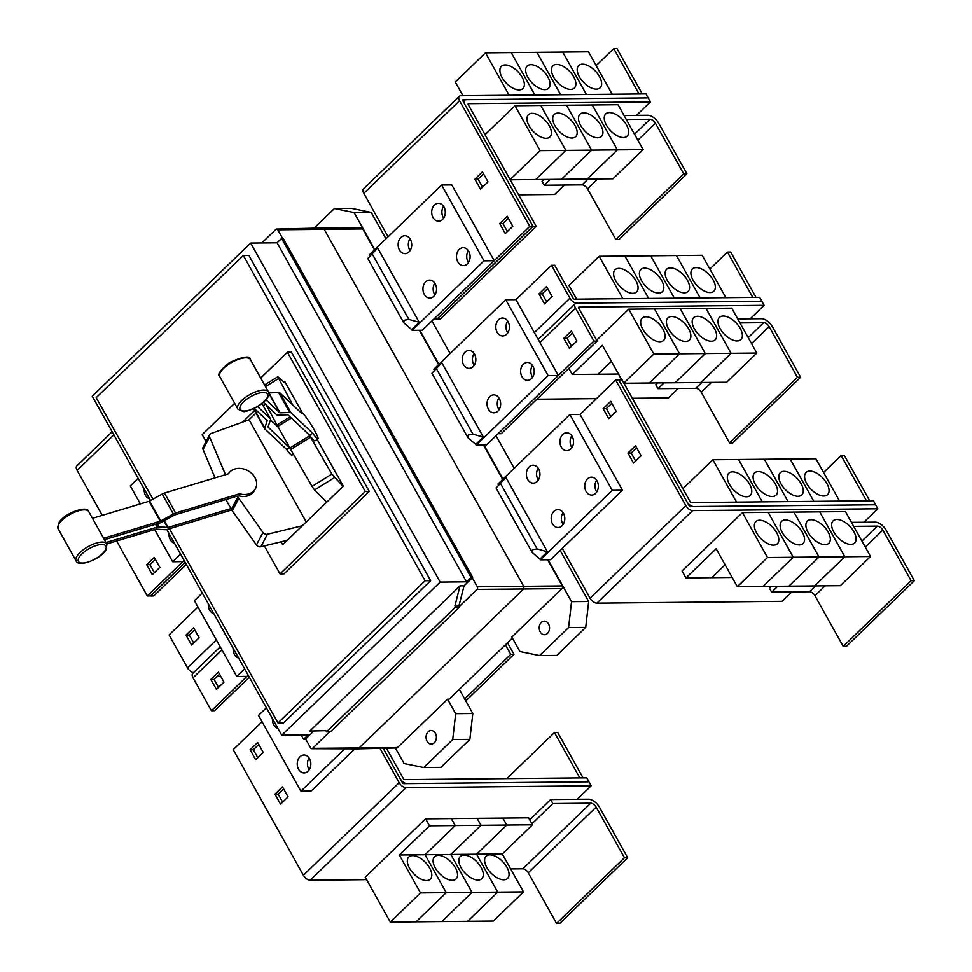 <?xml version="1.0" encoding="UTF-8"?>
<svg xmlns="http://www.w3.org/2000/svg" width="972" height="972" viewBox="0 0 972 972"><rect width="100%" height="100%" fill="white"/><g stroke="black" fill="none" stroke-linecap="round" stroke-linejoin="round"><path stroke-width="1.46" d="M266.049 399.881L279.766 412.808L289.765 412.493A4.945 1.883 -29.2 0 1 291.041 412.821L312.753 433.269A15.443 1.701 -121.8 0 0 316.823 438.287A15.443 1.701 -121.8 0 0 317.99 438.931A15.443 1.701 -121.8 0 0 312.863 427.486A15.443 1.701 -121.8 0 0 302.875 413.343A15.443 1.701 -121.8 0 0 301.709 412.687A15.443 1.701 -121.8 0 0 301.599 413.319L279.887 392.87A4.945 1.883 150.8 0 0 278.612 392.542L268.807 392.931M317.99 438.931L314.867 440.875A15.443 1.701 -121.8 0 1 313.689 440.219A15.443 1.701 -121.8 0 1 309.631 435.213L287.906 414.765L277.907 415.068A4.945 1.883 -29.2 0 1 276.643 414.752L263.534 402.396M293.447 454.167L291.904 455.127A15.443 1.701 58.2 0 1 290.725 454.471A15.443 1.701 58.2 0 1 286.667 449.453L264.943 429.004A4.945 1.883 -29.2 0 1 264.809 428.834A4.945 1.883 -29.2 0 1 264.797 427.996L267.251 420.572L254.3 408.386M257.629 406.624L270.374 418.628A4.945 1.883 -29.2 0 1 270.52 418.81A4.945 1.883 -29.2 0 1 270.532 419.649L268.041 427.024L289.899 447.995A15.698 1.725 58.2 0 0 290.737 449.477L312.048 486.365L314.527 489.961L326.701 502.196M266.279 404.996L277.044 424.983A15.698 1.725 58.2 0 0 277.834 426.416L289.437 447.181M278.284 427.23L270.459 419.855M232.077 510.519A15.443 12.357 27.6 0 1 230.935 510.215L167.026 529.448A4.945 1.883 -29.2 0 1 165.119 529.728L156.067 529.145L106.811 543.968M106.179 542.498L157.1 527.176A4.945 1.883 -29.2 0 1 159.007 526.897L168.059 527.468L230.923 508.563L231.372 509.377A15.698 12.551 27.6 0 0 232.284 510.81L256.438 545.013A3.706 2.965 27.6 0 0 260.885 546.762L287.262 540.323M104.186 538.111L160.186 521.259L173.344 513.994A4.945 1.883 -29.2 0 1 175.628 513.009L239.537 493.776A15.443 12.357 -152.4 0 0 248.783 493.91A15.443 12.357 -152.4 0 0 255.502 488.6A15.443 12.357 -152.4 0 0 251.809 473.534A15.443 12.357 -152.4 0 0 234.847 468.966A15.443 12.357 -152.4 0 0 228.384 473.826L164.475 493.059A4.945 1.883 150.8 0 0 162.19 494.043L149.044 501.297L93.13 518.125M255.502 488.6L254.47 490.568A15.443 12.357 -152.4 0 1 247.751 495.878A15.443 12.357 -152.4 0 1 238.505 495.756L174.595 514.978L161.437 522.243A4.945 1.883 -29.2 0 1 159.165 523.228L104.867 539.569M225.881 499.547L230.923 508.563M309.631 435.213L312.753 433.269M292.706 404.935L277.81 376.759L286.12 383.867M286.667 449.453L289.668 447.594M343.055 486.401L331.877 474.069L310.566 437.181A15.698 1.725 -121.8 0 1 309.728 435.699L309.266 434.873M230.935 510.215L237.909 496.886L237.46 496.072M302.341 525.743L267.409 534.272A3.706 2.965 -152.4 0 1 262.975 532.522L238.808 498.32A15.698 12.551 -152.4 0 1 237.909 496.886M238.505 495.756L239.537 493.776M225.516 474.688A15.698 12.551 -152.4 0 1 225.115 473.814L209.6 437.011A3.706 2.965 -152.4 0 1 209.624 434.703A3.706 2.965 -152.4 0 1 211.082 433.476L249.087 419.758L306.229 522M209.624 434.703L203.099 447.193A3.706 2.965 27.6 0 0 203.063 449.501L215.019 477.847M265.283 404.06L263.327 405.944M255.988 413.039L249.002 419.795M284.055 382.069L284.747 381.401L302.328 412.881M317.176 439.441L343.298 486.17L282.706 544.721L281.078 541.829M242.648 422.091L254.591 410.548M264.372 545.912L280.021 573.905L365.265 491.516L287.42 352.228L261.444 377.343M234.191 403.672L202.176 434.618L206.052 441.543M583.03 777.867L557.697 732.536L554.477 732.56L506.825 778.621M554.477 732.56L579.81 777.904M287.42 352.228L291.442 352.192L369.287 491.48L284.043 573.869L280.021 573.905M365.265 491.516L369.287 491.48M186.308 564.465L153.734 595.945L150.526 595.982L185.19 562.472M465.77 700.897L513.969 654.314L510.762 654.338L505.416 644.776M464.652 698.904L510.762 654.338M507.518 642.747L513.969 654.314M627.669 857.754L624.461 857.778L596.152 807.149A4.945 2.612 46 0 0 590.709 803.188L552.898 803.565L550.674 799.567L588.473 799.191A9.89 5.224 -134 0 1 599.372 807.112L627.669 857.754L559.775 923.364L556.555 923.4L624.461 857.778M531.939 823.819L552.898 803.565M556.555 923.4L528.258 872.759A4.945 2.612 46 0 0 522.815 868.81L510.677 868.919M412.59 855.603A15.443 8.165 -134 0 1 427.741 865.116A15.443 8.165 -134 0 1 430.292 879.186A15.443 8.165 -134 0 1 426.526 880.547A15.443 8.165 -134 0 1 411.375 871.046A15.443 8.165 -134 0 1 408.823 856.976A15.443 8.165 -134 0 1 412.59 855.603M446.233 892.648L420.487 892.904L399.298 854.983L429.478 825.823L455.212 825.568L425.043 854.728L446.233 892.648L416.052 921.808L390.307 922.063L420.487 892.904M450.801 854.485L471.991 892.393L446.245 892.648L425.056 854.728L455.236 825.568L480.97 825.313L450.801 854.485L399.298 854.983M438.348 855.348A15.443 8.165 -134 0 1 453.499 864.861A15.443 8.165 -134 0 1 456.05 878.931A15.443 8.165 -134 0 1 452.284 880.292A15.443 8.165 -134 0 1 437.133 870.791A15.443 8.165 -134 0 1 434.581 856.721A15.443 8.165 -134 0 1 438.348 855.348M471.991 892.393L441.81 921.553L416.077 921.808L446.245 892.648M464.106 855.105A15.443 8.165 -134 0 1 479.257 864.606A15.443 8.165 -134 0 1 481.808 878.676A15.443 8.165 -134 0 1 478.054 880.049A15.443 8.165 -134 0 1 462.903 870.535A15.443 8.165 -134 0 1 460.339 856.466A15.443 8.165 -134 0 1 464.106 855.105M497.749 892.138L472.015 892.393L450.826 854.473L480.994 825.313L506.74 825.058L476.559 854.23L497.749 892.138L467.568 921.31L441.835 921.553L472.015 892.393M502.317 853.975L523.507 891.883L497.773 892.138L476.584 854.23L506.752 825.058L532.498 824.815L502.317 853.975L450.826 854.473M489.864 854.85A15.443 8.165 -134 0 1 505.027 864.351A15.443 8.165 -134 0 1 507.578 878.433A15.443 8.165 -134 0 1 503.812 879.794A15.443 8.165 -134 0 1 488.661 870.28A15.443 8.165 -134 0 1 486.109 856.211A15.443 8.165 -134 0 1 489.864 854.85M523.507 891.883L493.339 921.055L467.593 921.298L497.773 892.138M386.382 748.197L403.392 778.633A1.239 0.656 46 0 0 404.753 779.617L586.711 777.843L588.947 781.828L406.989 783.614A6.184 3.268 -134 0 1 400.172 778.669L383.187 748.27M169.456 528.719L278.004 722.925L425.104 580.746L243.328 255.478L96.216 397.657L152.956 499.183M150.502 595.933L185.178 562.448M223.961 682.125L216.416 689.415L210.839 679.44L218.384 672.15L223.961 682.125M219.502 674.143L214.059 679.404L210.839 679.44M214.059 679.404L218.518 687.386M199.139 637.729L191.593 645.019L186.017 635.044L193.562 627.754L199.139 637.729M194.679 629.747L189.236 635.008L186.017 635.044M189.236 635.008L193.695 642.99M529.716 819.821L550.674 799.567M429.478 825.823L425.566 818.837L365.217 877.169L390.307 922.063M425.566 818.837L451.312 818.582L455.212 825.568M455.236 825.568L451.336 818.582L477.07 818.327L480.97 825.313M480.994 825.313L477.094 818.327L502.828 818.084L506.74 825.058M506.752 825.058L502.852 818.084L528.598 817.829L532.498 824.815M257.823 757.723L253.364 749.752L258.807 744.491M282.633 802.131L278.174 794.148L283.617 788.887M154.39 572.642L149.931 564.671L155.374 559.41M243.328 255.478L248.868 255.429L430.657 580.697L283.545 722.864L278.004 722.925M425.104 580.746L430.657 580.697M309.096 758.014A8.955 6.804 -90.6 0 0 309.218 769.848M216.975 676.585L220.838 676.548M249.306 677.18L214.63 710.69L211.41 710.726L193.027 677.824A6.184 3.268 46 0 1 192.76 673.341L220.207 646.817M193.428 672.685A6.184 3.268 -134 0 1 187.475 667.825L169.079 634.935L197.96 607.014M246.961 676.378L211.41 710.726M383.162 748.27L402.384 782.679A1.239 0.656 46 0 0 403.757 783.663L588.947 781.828M588.923 781.853L591.158 785.838L405.98 787.66A6.184 3.268 -134 0 1 399.176 782.703L379.967 748.343M577.222 799.312L591.158 785.838M366.614 879.66L310.214 880.207A6.184 3.268 -134 0 1 303.398 875.262L233.207 749.667L262.088 721.759M263.266 752.474L255.721 759.764L250.144 749.777L257.689 742.487L263.266 752.474M253.364 749.752L250.144 749.777M288.077 796.87L280.544 804.16L274.967 794.185L282.512 786.895L288.077 796.87M278.174 794.148L274.967 794.185M159.833 567.381L152.288 574.671L146.711 564.696L154.256 557.406L159.833 567.381M149.931 564.671L146.711 564.696M116.604 541.015L147.307 595.97L150.526 595.933M112.145 431.775L76.849 465.892A6.184 3.268 46 0 0 77.116 470.375L102.267 515.379M683.729 173.854L615.835 239.464L619.055 239.44L686.949 173.818L683.729 173.854L655.432 123.213A4.945 2.612 46 0 0 649.989 119.252L626.296 119.483M624.06 115.498L647.753 115.267A9.89 5.224 -134 0 1 658.652 123.177L686.949 173.818M615.835 239.464L587.538 188.835A4.945 2.612 46 0 0 582.082 184.874L544.284 185.239L550.322 179.407M546.155 138.291A15.443 8.165 -134 0 1 531.004 128.79A15.443 8.165 -134 0 1 528.452 114.708A15.443 8.165 -134 0 1 532.206 113.347A15.443 8.165 -134 0 1 547.37 122.849A15.443 8.165 -134 0 1 549.921 136.931A15.443 8.165 -134 0 1 546.155 138.291M510.227 179.796L612.968 178.787L643.136 149.627L617.402 149.882L587.197 179.042L617.402 149.882L592.3 104.988L617.378 149.882L591.632 150.138L561.439 179.298L591.632 150.138L566.542 105.231L618.046 104.733L643.136 149.627M510.13 179.613L540.116 150.636L565.85 150.393L535.681 179.553L565.874 150.393L591.62 150.138L566.518 105.231L540.784 105.486L565.874 150.393M571.913 138.036A15.443 8.165 -134 0 1 556.762 128.535A15.443 8.165 -134 0 1 554.21 114.453A15.443 8.165 -134 0 1 557.977 113.092A15.443 8.165 -134 0 1 573.128 122.606A15.443 8.165 -134 0 1 575.679 136.675A15.443 8.165 -134 0 1 571.913 138.036M597.671 137.781A15.443 8.165 -134 0 1 582.52 128.28A15.443 8.165 -134 0 1 579.968 114.21A15.443 8.165 -134 0 1 583.735 112.837A15.443 8.165 -134 0 1 598.886 122.351A15.443 8.165 -134 0 1 601.437 136.42A15.443 8.165 -134 0 1 597.671 137.781M623.441 137.538A15.443 8.165 -134 0 1 608.29 128.025A15.443 8.165 -134 0 1 605.726 113.955A15.443 8.165 -134 0 1 609.493 112.594A15.443 8.165 -134 0 1 624.644 122.095A15.443 8.165 -134 0 1 627.195 136.165A15.443 8.165 -134 0 1 623.441 137.538M869.709 500.823L844.364 455.479L841.144 455.516L823.576 472.489M841.144 455.516L866.489 500.859M732.572 471.845A15.443 8.165 -134 0 1 747.723 481.347A15.443 8.165 -134 0 1 750.275 495.416A15.443 8.165 -134 0 1 746.508 496.777A15.443 8.165 -134 0 1 731.357 487.276A15.443 8.165 -134 0 1 728.806 473.206A15.443 8.165 -134 0 1 732.572 471.845M813.819 501.37L790.127 458.991L764.393 459.234L788.073 501.625L764.369 459.234L712.865 459.744L682.879 488.722M758.33 471.59A15.443 8.165 -134 0 1 773.481 481.091A15.443 8.165 -134 0 1 776.033 495.161A15.443 8.165 -134 0 1 772.266 496.534A15.443 8.165 -134 0 1 757.115 487.021A15.443 8.165 -134 0 1 754.564 472.951A15.443 8.165 -134 0 1 758.33 471.59M784.088 471.335A15.443 8.165 -134 0 1 799.239 480.836A15.443 8.165 -134 0 1 801.791 494.918A15.443 8.165 -134 0 1 798.024 496.279A15.443 8.165 -134 0 1 782.873 486.765A15.443 8.165 -134 0 1 780.322 472.696A15.443 8.165 -134 0 1 784.088 471.335M809.846 471.08A15.443 8.165 -134 0 1 824.997 480.593A15.443 8.165 -134 0 1 827.561 494.663A15.443 8.165 -134 0 1 823.794 496.024A15.443 8.165 -134 0 1 808.643 486.522A15.443 8.165 -134 0 1 806.092 472.441A15.443 8.165 -134 0 1 809.846 471.08M839.577 501.115L815.885 458.735L790.139 459.003M325.802 730.604L326.483 731.819L455.637 606.99L454.957 605.775L460.035 585.837L309.801 731.029L325.802 730.604M166.783 529.521L281.734 735.221L440.158 582.107L466.548 581.851L277.069 242.818L281.588 238.444L471.08 577.477L472.684 577.465L464.057 585.8L458.978 605.738L454.957 605.775M466.548 581.851L471.08 577.477M440.158 582.107L250.679 243.073L277.069 242.818M250.679 243.073L92.255 396.187L150.575 500.519M281.734 735.221L308.124 734.954L303.592 739.328L301.186 735.026M325.839 730.665L313.822 730.98L305.208 739.315L303.592 739.328M277.907 728.356A8.955 6.804 89.4 0 1 272.464 718.624M300.008 756.751A8.955 6.804 89.4 0 1 303.957 755.025A8.955 6.804 89.4 0 1 310.493 761.173A8.955 6.804 89.4 0 1 308.088 771.221A8.955 6.804 89.4 0 1 304.139 772.947A8.955 6.804 89.4 0 1 297.602 766.799A8.955 6.804 89.4 0 1 300.008 756.751M213.779 613.624A8.955 6.804 89.4 0 1 208.336 603.891M238.59 658.02A8.955 6.804 89.4 0 1 233.159 648.288M149.652 498.879A8.955 6.804 89.4 0 1 144.208 489.147M174.462 543.275A8.955 6.804 89.4 0 1 169.031 533.543M154.682 529.558L172.651 561.731L182.87 561.634L147.307 595.97M202.273 593.042L194.4 600.647L236.779 676.476L246.997 676.378L248.2 675.212M354.865 748.853L311.125 791.111L300.907 791.22L344.781 748.817M266.401 707.774L258.528 715.392L300.907 791.22M138.145 478.297L130.272 485.903L140.345 503.921M544.284 185.239L542.048 181.254L543.895 179.468M540.116 150.636L515.026 105.741L540.76 105.486L565.85 150.393M485.04 134.719L515.026 105.741M642.322 93.956L616.965 48.6L613.745 48.636L596.176 65.61M613.745 48.636L639.102 93.992M505.173 64.954A15.443 8.165 -134 0 1 520.324 74.467A15.443 8.165 -134 0 1 522.875 88.537A15.443 8.165 -134 0 1 519.109 89.898A15.443 8.165 -134 0 1 503.958 80.397A15.443 8.165 -134 0 1 501.406 66.315A15.443 8.165 -134 0 1 505.173 64.954M612.19 94.26L588.485 51.844L485.465 52.865L455.285 82.025L462.939 95.718M530.931 64.699A15.443 8.165 -134 0 1 546.082 74.212A15.443 8.165 -134 0 1 548.633 88.282A15.443 8.165 -134 0 1 544.867 89.643A15.443 8.165 -134 0 1 529.716 80.141A15.443 8.165 -134 0 1 527.164 66.072A15.443 8.165 -134 0 1 530.931 64.699M556.689 64.456A15.443 8.165 -134 0 1 571.84 73.957A15.443 8.165 -134 0 1 574.391 88.027A15.443 8.165 -134 0 1 570.625 89.4A15.443 8.165 -134 0 1 555.474 79.886A15.443 8.165 -134 0 1 552.922 65.817A15.443 8.165 -134 0 1 556.689 64.456M582.447 64.201A15.443 8.165 -134 0 1 597.598 73.702A15.443 8.165 -134 0 1 600.161 87.772A15.443 8.165 -134 0 1 596.395 89.145A15.443 8.165 -134 0 1 581.244 79.631A15.443 8.165 -134 0 1 578.692 65.561A15.443 8.165 -134 0 1 582.447 64.201M650.45 101.89L648.215 97.893L466.268 99.679A6.184 3.268 46 0 0 464.762 100.225A6.184 3.268 46 0 0 465.029 104.709L533.008 226.33L536.216 226.306L468.249 104.672A1.239 0.656 -134 0 1 468.492 103.676L650.45 101.89L636.49 115.376M536.216 226.306L440.413 318.901L437.193 318.925L533.008 226.33M911.129 580.734L843.234 646.356L846.454 646.319L914.348 580.697L911.129 580.734L882.831 530.092A4.945 2.612 46 0 0 877.388 526.131L853.695 526.374M851.46 522.377L875.152 522.146A9.89 5.224 -134 0 1 886.051 530.068L914.348 580.697M843.234 646.356L814.937 595.715A4.945 2.612 46 0 0 809.482 591.754L771.683 592.13L777.722 586.286M773.554 545.171A15.443 8.165 -134 0 1 758.403 535.669A15.443 8.165 -134 0 1 755.852 521.6A15.443 8.165 -134 0 1 759.606 520.227A15.443 8.165 -134 0 1 774.769 529.74A15.443 8.165 -134 0 1 777.321 543.81A15.443 8.165 -134 0 1 773.554 545.171M725.088 564.756L711.711 577.684L685.977 577.939L716.145 548.767L737.335 586.687L840.367 585.679L870.535 556.506L844.802 556.762L814.597 585.922L844.802 556.762L819.7 511.867L844.777 556.762L819.032 557.017L788.839 586.177L819.032 557.017L793.942 512.123L819.019 557.017L793.274 557.272L763.081 586.432L793.274 557.272L768.184 512.365L793.249 557.272L767.516 557.527L742.426 512.621L845.446 511.612L870.535 556.506M737.335 586.687L767.516 557.527M799.312 544.915A15.443 8.165 -134 0 1 784.161 535.414A15.443 8.165 -134 0 1 781.61 521.344A15.443 8.165 -134 0 1 785.376 519.971A15.443 8.165 -134 0 1 800.527 529.485A15.443 8.165 -134 0 1 803.079 543.555A15.443 8.165 -134 0 1 799.312 544.915M732.195 577.477L711.735 577.684L725.088 564.768M825.07 544.672A15.443 8.165 -134 0 1 809.919 535.159A15.443 8.165 -134 0 1 807.368 521.089A15.443 8.165 -134 0 1 811.134 519.728A15.443 8.165 -134 0 1 826.285 529.23A15.443 8.165 -134 0 1 828.837 543.299A15.443 8.165 -134 0 1 825.07 544.672M850.84 544.417A15.443 8.165 -134 0 1 835.689 534.904A15.443 8.165 -134 0 1 833.126 520.834A15.443 8.165 -134 0 1 836.892 519.473A15.443 8.165 -134 0 1 852.043 528.975A15.443 8.165 -134 0 1 854.595 543.056A15.443 8.165 -134 0 1 850.84 544.417M736.557 502.135L712.865 459.744M738.611 459.489L762.291 501.88L738.623 459.489M813.843 501.37L790.151 458.991M622.092 379.955L690.071 501.588A1.239 0.656 46 0 0 691.432 502.573L873.391 500.787L875.614 504.784L693.668 506.558A6.184 3.268 -134 0 1 686.852 501.613L618.872 379.991L622.092 379.955M313.822 730.98L309.801 731.029M326.483 731.819L330.504 731.77L459.659 606.953L455.637 606.99M464.057 585.8L460.035 585.837M458.978 605.738L459.659 606.953M472.684 577.465L283.204 238.432L281.588 238.444M329.702 731.782L312.571 748.343A1.859 1.409 89.4 0 1 310.603 747.93L305.585 738.951M236.779 676.476L244.652 668.87M172.651 561.731L180.525 554.125M184.073 560.467L182.87 561.634M518.635 194.837L554.635 194.473L564.404 185.045M509.17 95.268L485.465 52.865M511.211 52.609L534.904 95.013L511.223 52.609M536.969 52.354L560.662 94.758L536.994 52.354M562.727 52.099L586.432 94.503L562.752 52.099M468.346 250.679A8.955 6.804 -90.6 0 0 468.468 262.513M443.536 206.283A8.955 6.804 -90.6 0 0 443.645 218.117M434.776 283.131A8.955 6.804 -90.6 0 0 434.897 294.953M409.965 238.723A8.955 6.804 -90.6 0 0 410.075 250.557M404.158 320.274L408.835 319.423L419.187 322.315L411.642 329.605L403.745 322.801L404.158 320.274M377.658 247.994L367.817 258.528L377.658 247.994L419.187 322.315M482.562 187.11L478.103 179.127L483.546 173.867M507.372 231.506L502.913 223.536L508.356 218.275M635.627 460.995L631.168 453.013L636.611 447.752M610.805 416.587L606.346 408.617L611.789 403.356M771.683 592.13L769.447 588.133L771.294 586.347M685.977 577.939L682.065 570.953L742.426 512.621M618.872 380.028L689.063 505.622A1.239 0.656 46 0 0 690.424 506.619L875.602 504.796L877.825 508.793L692.659 510.604A6.184 3.268 -134 0 1 685.843 505.659L615.653 380.064L618.872 379.991M596.601 480.168A8.955 6.804 -90.6 0 0 596.723 491.99M571.791 435.76A8.955 6.804 -90.6 0 0 571.901 447.594M563.031 512.609A8.955 6.804 -90.6 0 0 563.14 524.443M538.221 468.212A8.955 6.804 -90.6 0 0 538.33 480.034M532.401 549.763L537.091 548.901L547.443 551.792L539.897 559.082L532 552.278L532.401 549.763M505.914 477.483L496.072 488.005L505.914 477.483L547.443 551.792M311.733 748.695L357.575 748.865A2.466 1.871 -90.6 0 0 358.68 748.379L523.143 589.445A2.466 1.871 -90.6 0 0 523.531 585.995L324.016 228.991A2.466 1.871 -90.6 0 0 322.461 227.983L276.643 229.052A1.859 1.409 89.4 0 1 277.81 229.805L282.633 238.432M472.307 577.83L477.325 586.809A1.859 1.409 89.4 0 1 477.033 589.397L459.379 606.455M261.808 242.964L275.841 229.404A1.859 1.409 89.4 0 1 276.643 229.052M428.154 731.794A6.792 5.164 89.4 0 1 431.155 730.482A6.792 5.164 89.4 0 1 436.112 735.148A6.792 5.164 89.4 0 1 434.29 742.766A6.792 5.164 89.4 0 1 431.289 744.078A6.792 5.164 89.4 0 1 426.331 739.413A6.792 5.164 89.4 0 1 428.154 731.794M423.743 767.564L440.875 767.394L469.853 739.388L452.721 739.558L423.743 767.564L404.06 763.53L395.373 747.978M469.853 739.388L472.805 713.497L459.306 689.342M472.805 713.497L455.661 713.655L452.721 739.558M465.029 104.709L462.781 100.736A1.239 0.656 -134 0 1 463.024 99.727L465.928 99.703M648.19 97.893L645.967 93.919L460.801 95.742A6.184 3.268 46 0 0 459.294 96.289A6.184 3.268 46 0 0 459.562 100.772L529.752 226.355L532.972 226.33L437.193 318.889L434.022 318.913M465.005 104.733L532.972 226.33M467.338 263.886A8.955 6.804 89.4 0 1 463.389 265.611A8.955 6.804 89.4 0 1 456.852 259.463A8.955 6.804 89.4 0 1 459.258 249.415A8.955 6.804 89.4 0 1 463.207 247.69A8.955 6.804 89.4 0 1 469.743 253.838A8.955 6.804 89.4 0 1 467.338 263.886M442.527 219.478A8.955 6.804 89.4 0 1 438.566 221.203A8.955 6.804 89.4 0 1 432.042 215.055A8.955 6.804 89.4 0 1 434.435 205.019A8.955 6.804 89.4 0 1 438.396 203.294A8.955 6.804 89.4 0 1 444.933 209.442A8.955 6.804 89.4 0 1 442.527 219.478M433.767 296.326A8.955 6.804 89.4 0 1 429.818 298.052A8.955 6.804 89.4 0 1 423.282 291.904A8.955 6.804 89.4 0 1 425.687 281.856A8.955 6.804 89.4 0 1 429.636 280.13A8.955 6.804 89.4 0 1 436.173 286.278A8.955 6.804 89.4 0 1 433.767 296.326M408.957 251.93A8.955 6.804 89.4 0 1 404.996 253.656A8.955 6.804 89.4 0 1 398.471 247.508A8.955 6.804 89.4 0 1 400.865 237.46A8.955 6.804 89.4 0 1 404.826 235.734A8.955 6.804 89.4 0 1 411.363 241.882A8.955 6.804 89.4 0 1 408.957 251.93M488.005 181.849L480.46 189.139L474.883 179.164L482.428 171.874L488.005 181.849M478.103 179.127L474.883 179.164M512.815 226.245L505.27 233.535L499.693 223.56L507.238 216.27L512.815 226.245M502.913 223.536L499.693 223.56M459.294 96.289L363.516 188.847A6.184 3.268 46 0 0 363.795 193.319L388.071 236.767M641.07 455.734L633.525 463.024L627.948 453.049L635.494 445.759L641.07 455.734M631.168 453.013L627.948 453.049M616.248 411.326L608.715 418.628L603.138 408.641L610.683 401.351L616.248 411.326M606.346 408.617L603.138 408.641M791.803 591.924L782.059 601.34L596.881 603.162A6.184 3.268 -134 0 1 590.077 598.217L562.253 548.427L550.541 559.738L548.123 559.763L571.548 601.668L568.596 627.572L539.618 655.565L519.947 651.544L511.843 637.049L561.938 588.643A1.944 1.482 -90.6 0 0 562.241 585.922L547.637 559.775M863.889 522.256L877.825 508.793M595.593 493.363A8.955 6.804 89.4 0 1 591.644 495.088A8.955 6.804 89.4 0 1 585.108 488.94A8.955 6.804 89.4 0 1 587.513 478.892A8.955 6.804 89.4 0 1 591.462 477.167A8.955 6.804 89.4 0 1 597.999 483.315A8.955 6.804 89.4 0 1 595.593 493.363M570.783 448.967A8.955 6.804 89.4 0 1 566.822 450.692A8.955 6.804 89.4 0 1 560.285 444.544A8.955 6.804 89.4 0 1 562.691 434.496A8.955 6.804 89.4 0 1 566.652 432.771A8.955 6.804 89.4 0 1 573.188 438.919A8.955 6.804 89.4 0 1 570.783 448.967M562.023 525.803A8.955 6.804 89.4 0 1 558.074 527.529A8.955 6.804 89.4 0 1 551.537 521.381A8.955 6.804 89.4 0 1 553.943 511.345A8.955 6.804 89.4 0 1 557.892 509.62A8.955 6.804 89.4 0 1 564.428 515.768A8.955 6.804 89.4 0 1 562.023 525.803M537.212 481.407A8.955 6.804 89.4 0 1 533.251 483.133A8.955 6.804 89.4 0 1 526.715 476.985A8.955 6.804 89.4 0 1 529.12 466.937A8.955 6.804 89.4 0 1 533.081 465.211A8.955 6.804 89.4 0 1 539.606 471.359A8.955 6.804 89.4 0 1 537.212 481.407M357.611 748.865L396.637 747.954A1.944 1.482 -90.6 0 0 397.475 747.577L447.57 699.172L455.661 713.655M447.57 699.172L449.173 699.135L512.39 638.033M532.474 365.423A8.955 6.804 -90.6 0 0 532.595 377.258M507.663 321.027A8.955 6.804 -90.6 0 0 507.773 332.849M498.903 397.864A8.955 6.804 -90.6 0 0 499.025 409.698M474.093 353.468A8.955 6.804 -90.6 0 0 474.202 365.302M468.589 438.384L467.872 437.546L468.273 435.019L472.963 434.168L483.315 437.048L475.77 444.338L468.589 438.384M441.786 362.738L431.945 373.272L441.786 362.738L483.315 437.048M756.022 297.396L730.665 252.04L727.445 252.076L709.876 269.05M727.445 252.076L752.802 297.432M618.872 268.394A15.443 8.165 -134 0 1 634.023 277.907A15.443 8.165 -134 0 1 636.575 291.977A15.443 8.165 -134 0 1 632.808 293.337A15.443 8.165 -134 0 1 617.657 283.836A15.443 8.165 -134 0 1 615.106 269.766A15.443 8.165 -134 0 1 618.872 268.394M725.89 297.699L702.185 255.296L676.451 255.539L599.165 256.304L568.985 285.464L576.639 299.157M644.63 268.151A15.443 8.165 -134 0 1 659.781 277.652A15.443 8.165 -134 0 1 662.333 291.721A15.443 8.165 -134 0 1 658.566 293.094A15.443 8.165 -134 0 1 643.415 283.581A15.443 8.165 -134 0 1 640.864 269.511A15.443 8.165 -134 0 1 644.63 268.151M670.388 267.895A15.443 8.165 -134 0 1 685.539 277.397A15.443 8.165 -134 0 1 688.091 291.466A15.443 8.165 -134 0 1 684.324 292.839A15.443 8.165 -134 0 1 669.173 283.326A15.443 8.165 -134 0 1 666.622 269.256A15.443 8.165 -134 0 1 670.388 267.895M696.146 267.64A15.443 8.165 -134 0 1 711.297 277.142A15.443 8.165 -134 0 1 713.861 291.223A15.443 8.165 -134 0 1 710.095 292.584A15.443 8.165 -134 0 1 694.944 283.071A15.443 8.165 -134 0 1 692.392 269.001A15.443 8.165 -134 0 1 696.146 267.64M676.427 255.539L700.132 297.942L676.439 255.551M529.752 226.355L422.285 330.261L419.868 330.286L438.907 364.354M411.642 329.605L412.067 330.358L483.995 260.848L441.616 185.008L369.688 254.53L370.113 255.284M441.616 185.008L451.834 184.911L494.201 260.715L483.995 260.848M539.897 559.082L540.323 559.848L612.251 490.325L569.871 414.497L580.09 414.4L622.469 490.228L562.253 548.427M580.102 414.424L615.653 380.064M569.871 414.497L497.943 484.02L498.369 484.773M612.251 490.325L622.469 490.228M547.455 633.404A6.792 5.164 89.4 0 1 544.454 634.716A6.792 5.164 89.4 0 1 539.496 630.05A6.792 5.164 89.4 0 1 541.319 622.432A6.792 5.164 89.4 0 1 544.32 621.12A6.792 5.164 89.4 0 1 549.277 625.786A6.792 5.164 89.4 0 1 547.455 633.404M314.053 228.177L334.392 208.518L354.075 212.552L374.779 249.61M385.969 238.796L371.207 212.382L351.524 208.348L334.392 208.518M412.067 330.358L419.868 330.286M540.323 559.848L548.123 559.763M568.596 627.572L585.727 627.402L556.762 655.407L539.618 655.565M502.718 479.403L483.509 445.03M438.591 364.658L419.382 330.286M374.463 249.913L362.726 228.918A1.944 1.482 -90.6 0 0 361.535 228.128L322.497 227.983M531.465 378.618A8.955 6.804 89.4 0 1 527.517 380.344A8.955 6.804 89.4 0 1 520.98 374.196A8.955 6.804 89.4 0 1 523.386 364.16A8.955 6.804 89.4 0 1 527.334 362.435A8.955 6.804 89.4 0 1 533.871 368.582A8.955 6.804 89.4 0 1 531.465 378.618M506.655 334.222A8.955 6.804 89.4 0 1 502.694 335.948A8.955 6.804 89.4 0 1 496.17 329.8A8.955 6.804 89.4 0 1 498.563 319.752A8.955 6.804 89.4 0 1 502.524 318.026A8.955 6.804 89.4 0 1 509.061 324.174A8.955 6.804 89.4 0 1 506.655 334.222M497.895 411.071A8.955 6.804 89.4 0 1 493.946 412.796A8.955 6.804 89.4 0 1 487.409 406.648A8.955 6.804 89.4 0 1 489.815 396.6A8.955 6.804 89.4 0 1 493.764 394.875A8.955 6.804 89.4 0 1 500.301 401.023A8.955 6.804 89.4 0 1 497.895 411.071M473.085 366.663A8.955 6.804 89.4 0 1 469.124 368.388A8.955 6.804 89.4 0 1 462.587 362.24A8.955 6.804 89.4 0 1 464.993 352.204A8.955 6.804 89.4 0 1 468.954 350.479A8.955 6.804 89.4 0 1 475.49 356.627A8.955 6.804 89.4 0 1 473.085 366.663M552.132 296.594L544.587 303.884L539.01 293.909L546.556 286.619L552.132 296.594M547.673 288.611L542.23 293.872L539.01 293.909M542.23 293.872L546.689 301.855M797.429 377.294L729.535 442.904L732.754 442.88L800.649 377.258L797.429 377.294L769.131 326.653A4.945 2.612 46 0 0 763.688 322.692L739.996 322.923M737.76 318.938L761.453 318.707A9.89 5.224 -134 0 1 772.351 326.628L800.649 377.258M729.535 442.904L701.237 392.275A4.945 2.612 46 0 0 695.782 388.314L657.983 388.678L664.022 382.847M659.854 341.731A15.443 8.165 -134 0 1 644.703 332.23A15.443 8.165 -134 0 1 642.152 318.148A15.443 8.165 -134 0 1 645.906 316.787A15.443 8.165 -134 0 1 661.069 326.3A15.443 8.165 -134 0 1 663.621 340.37A15.443 8.165 -134 0 1 659.854 341.731M623.927 383.247L649.381 382.992L679.549 353.832L705.32 353.577L675.139 382.737L649.393 382.992L679.574 353.832L654.484 308.926L679.549 353.832L653.816 354.075L628.726 309.181L680.218 308.683L705.32 353.577L731.078 353.322L700.897 382.482L675.163 382.737L705.332 353.577L680.242 308.671L705.988 308.428L731.078 353.322M618.496 374.038L598.035 374.244L611.388 361.329L598.011 374.244L572.277 374.487L602.446 345.327L621.801 379.955M623.83 383.065L653.816 354.075M685.612 341.476A15.443 8.165 -134 0 1 670.461 331.974A15.443 8.165 -134 0 1 667.91 317.905A15.443 8.165 -134 0 1 671.676 316.532A15.443 8.165 -134 0 1 686.827 326.045A15.443 8.165 -134 0 1 689.379 340.115A15.443 8.165 -134 0 1 685.612 341.476M711.37 341.233A15.443 8.165 -134 0 1 696.219 331.719A15.443 8.165 -134 0 1 693.668 317.65A15.443 8.165 -134 0 1 697.434 316.289A15.443 8.165 -134 0 1 712.585 325.79A15.443 8.165 -134 0 1 715.137 339.86A15.443 8.165 -134 0 1 711.37 341.233M737.141 340.978A15.443 8.165 -134 0 1 721.989 331.464A15.443 8.165 -134 0 1 719.426 317.394A15.443 8.165 -134 0 1 723.192 316.034A15.443 8.165 -134 0 1 738.343 325.535A15.443 8.165 -134 0 1 740.895 339.605A15.443 8.165 -134 0 1 737.141 340.978M731.102 353.322L700.921 382.482L726.667 382.239L756.836 353.067L731.102 353.322L706 308.428L731.746 308.173L756.836 353.067M622.87 298.708L599.165 256.304M624.911 256.049L648.603 298.453L624.923 256.049M650.669 255.794L674.361 298.197L650.693 255.794M576.493 303.167A6.184 3.268 -134 0 1 569.92 298.222L551.525 265.32L554.745 265.295L573.128 298.197A1.239 0.656 46 0 0 574.501 299.182L759.667 297.359L761.89 301.332M371.207 212.382L354.075 212.552M585.727 627.402L588.68 601.51L560.151 550.456M514.224 468.285L496.024 435.711M450.097 353.541L431.896 320.967M588.68 601.51L571.548 601.668M475.77 444.338L476.195 445.103L483.995 445.03L503.034 479.087M476.195 445.103L548.123 375.581L505.744 299.753L433.816 369.275L434.241 370.028M505.744 299.753L515.962 299.655L558.341 375.484L486.413 445.006L483.995 445.03M515.962 299.655L551.525 265.32M657.983 388.678L655.748 384.693L657.594 382.907M596.638 340.188L628.726 309.181M568.851 368.364L572.277 374.487M548.123 375.581L558.341 375.484M593.904 341.087L597.112 341.05L578.729 308.148A1.239 0.656 -134 0 1 578.972 307.14L764.15 305.33L761.914 301.332L576.748 303.155A6.184 3.268 46 0 0 575.242 303.701A6.184 3.268 46 0 0 575.509 308.185L593.904 341.087L558.329 375.459M764.15 305.33L750.19 318.816M536.933 399.213L596.443 398.629M632.335 398.277L668.335 397.925L678.104 388.484M569.398 348.28L563.821 338.305L571.366 331.015L576.943 340.99L569.398 348.28M498.126 433.67L501.309 433.646L597.112 341.05M572.484 333.007L567.041 338.268L563.821 338.305M567.041 338.268L571.5 346.251M249.342 397.475A15.698 5.966 -29.2 0 1 267.13 393.514A15.698 5.966 -29.2 0 1 258.394 405.992A15.698 5.966 -29.2 0 1 240.606 409.965A15.698 5.966 -29.2 0 1 249.342 397.475M78.878 557.782A15.698 5.966 -29.2 0 1 96.556 545.426A15.698 5.966 -29.2 0 1 105.511 549.775A15.698 5.966 -29.2 0 1 87.832 562.132A15.698 5.966 -29.2 0 1 78.878 557.782M250.266 359.373A17.545 6.67 150.8 0 0 230.048 363.407A17.545 6.67 150.8 0 0 219.66 376.48L237.946 409.176A17.545 6.67 -29.2 0 1 248.054 395.628A17.545 6.67 -29.2 0 1 268.551 392.068L250.266 359.373C249.986 355.473 243.121 356.517 229.684 362.471C220.34 370.004 216.999 374.67 219.66 376.48M76.266 561.221A17.545 6.67 -29.2 0 1 76.557 556.907A17.545 6.67 -29.2 0 1 92.607 544.442A17.545 6.67 -29.2 0 1 106.871 544.113L88.598 511.418A17.545 6.67 150.8 0 0 73.957 512.499A17.545 6.67 150.8 0 0 58.551 524.686A17.545 6.67 150.8 0 0 57.992 528.525L76.266 561.221C78.525 567.721 101.975 558.73 106.312 549.131L106.871 544.113M279.887 392.87L291.041 412.821M278.612 392.542L289.765 412.493M268.94 392.931L280.094 412.881M268.867 393.296L279.766 412.808M264.797 427.996L253.935 408.556M270.374 418.628L262.003 403.659M157.1 527.176L155.508 524.321M159.007 526.897L157.282 523.799M167.585 527.541L163.867 520.895M168.059 527.468L164.256 520.676M164.475 493.059L175.628 513.009M162.19 494.043L173.344 513.994M149.603 501.054L160.757 521.004M149.044 501.297L160.186 521.259M265.976 386.334L278.502 378.558M277.044 424.983L290.13 416.854M277.834 426.416L291.369 418.021M289.899 447.995L309.728 435.699M290.737 449.477L310.566 437.181M312.048 486.365L331.877 474.069M314.527 489.961L334.368 477.653M256.438 545.013L262.975 532.522M260.885 546.762L267.409 534.272M232.284 510.81L238.808 498.32M224.508 474.992L225.115 473.814M203.063 449.501L209.6 437.011M522.815 868.81L590.709 803.188M528.258 872.759L596.152 807.149M221.932 649.891L193.027 677.824M187.475 667.825L216.355 639.916M310.214 880.207L405.98 787.66M303.398 875.262L399.176 782.703M113.87 434.849L77.116 470.375M582.082 184.874L588.121 179.03M634.522 134.197L649.989 119.252M587.538 188.835L597.768 178.945M637.863 140.187L655.432 123.213M809.482 591.754L815.52 585.922M861.921 541.088L877.388 526.131M814.937 595.715L825.167 585.824M865.262 547.078L882.831 530.092M408.835 319.423L372.312 254.081M537.091 548.901L500.568 483.558M397.475 747.577L312.571 748.343M459.562 100.772L363.795 193.319M590.077 598.217L685.843 505.659M596.881 603.162L692.659 510.604M561.938 588.643L477.033 589.397M562.241 585.922L477.325 586.809M362.726 228.918L277.81 229.805M472.963 434.168L436.44 368.813M695.782 388.314L701.82 382.482M748.221 337.649L763.688 322.692M701.237 392.275L711.468 382.385M751.563 343.638L769.131 326.653M534.369 332.582L569.92 298.222M575.509 308.185L539.946 342.557M237.946 409.176L242.818 411.35C244.069 412.347 249.306 410.597 258.528 406.077C267.871 398.544 271.212 393.879 268.551 392.068M88.598 511.418C87.14 505.015 63.046 513.544 58.563 523.507L57.992 528.525M264.809 428.834L253.656 408.872M270.52 418.81L262.039 403.635M265.162 384.596L277.81 376.759M464.762 100.225L463.292 101.647M403.745 322.801L367.817 258.528M532 552.278L496.072 488.005M467.872 437.546L431.945 373.272M575.242 303.701L538.221 339.471"/></g></svg>

